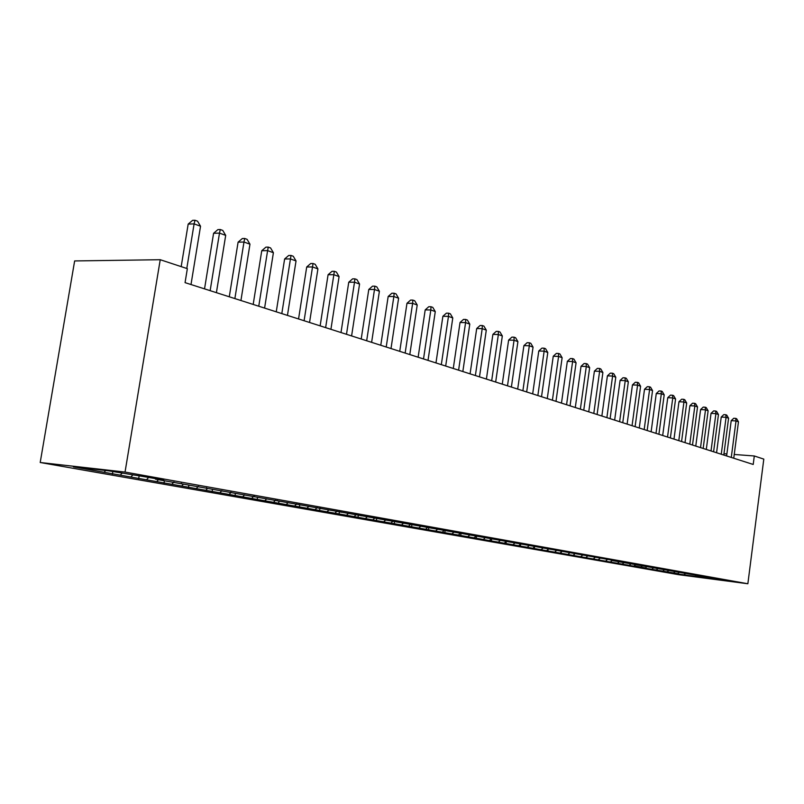 <?xml version="1.0" encoding="UTF-8"?>
<svg xmlns="http://www.w3.org/2000/svg" width="804" height="804" viewBox="0 0 804 804"><rect width="100%" height="100%" fill="white"/><g stroke="black" fill="none" stroke-linecap="round" stroke-linejoin="round"><path stroke-width="1.21" d="M40.2 462.501L678.787 574.709L747.861 583.754L125.042 472.069L40.2 462.501L74.641 260.938L160.237 259.712L125.042 472.069M645.351 568.217L677.481 573.594M647.039 566.468L645.411 567.905L634.215 565.805M611.522 560.066L155.473 479.174L163.795 480.129L147.655 477.254L108.771 470.853L73.486 466.863L634.155 566.237M611.834 560.488L719.841 579.413L713.047 578.518L724.022 580.478L677.44 573.875M160.237 259.712L187.352 268.667L185.061 282.636L753.207 464.461L754.303 455.979L734.233 454.471M677.802 573.634L679.31 572.307M673.611 572.89L674.938 571.734M667.25 571.765L668.797 570.408M662.958 571.011L664.305 569.825M656.456 569.865L658.044 568.458M652.064 569.091L653.441 567.865M640.919 567.111L642.336 565.855M634.105 565.915L635.773 564.418M629.502 565.101L630.959 563.805M622.527 563.865L624.065 562.488M617.814 563.031L619.311 561.694M610.668 561.775L612.055 560.529M605.844 560.921L607.382 559.544M598.528 559.624L599.925 558.368M593.583 558.75L595.161 557.323M586.086 557.433L587.493 556.147M581.021 556.539L582.639 555.061M573.332 555.172L574.749 553.876M568.147 554.257L569.805 552.74M560.257 552.861L561.684 551.554M554.931 551.926L556.639 550.348M546.851 550.499L548.288 549.162M541.383 549.534L543.142 547.906M533.092 548.067L534.539 546.72L534.278 548.629M527.484 547.072L529.293 545.393M518.972 545.574L520.429 544.207M513.223 544.549L515.042 542.841M504.48 543.012L505.947 541.625M498.57 541.966L500.299 540.338M489.586 540.378L491.073 538.971M483.526 539.303L485.013 537.896M474.3 537.675L475.827 536.218M468.059 536.58L469.566 535.142M458.581 534.901L460.149 533.384M452.17 533.766L453.687 532.308M442.421 532.047L444.049 530.469M435.828 530.881L437.356 529.404M425.798 529.112L427.477 527.474M419.015 527.906L420.552 526.409M408.693 526.087L410.432 524.389M401.719 524.851L403.266 523.324M391.096 522.972L392.885 521.203M383.9 521.706L385.468 520.158M372.966 519.776L374.815 517.927M365.559 518.469L367.137 516.892M354.283 516.469L356.202 514.55M346.655 515.123L348.243 513.525M335.037 513.073L337.027 511.063M327.168 511.686L328.776 510.048M315.188 509.565L317.188 507.515M307.068 508.128L308.726 506.44M361.117 515.816L360.835 515.314M294.706 505.947L296.726 503.867M286.335 504.47L288.043 502.691M341.187 512.269L340.916 511.756M273.561 502.209L275.601 500.088M264.918 500.681L266.697 498.822M320.615 508.6L320.334 508.078M251.732 498.349L253.783 496.199M242.798 496.771L244.647 494.822M299.359 504.811L299.078 504.289M229.18 494.37L231.029 492.4M219.944 492.741L221.864 490.691M277.39 500.902L277.119 500.359M205.854 490.249L207.532 488.45M196.307 488.561L198.307 486.4M254.677 496.852L254.396 496.309M181.734 485.988L183.423 484.149M171.845 484.239L173.935 481.968M231.17 492.661L230.889 492.108M156.76 481.576L158.468 479.707M146.529 479.767L148.65 477.425M206.829 488.329L206.548 487.767M130.911 477.003L132.62 475.104M120.309 475.134L122.017 473.214M181.614 483.827L181.342 483.264M104.108 472.27L105.676 470.501M155.473 479.174L155.202 478.591M726.886 453.918L723.962 453.707M747.861 583.754L763.8 459.114L754.303 455.979M684.023 574.729L685.34 573.584M695.902 575.463L695.209 576.709M112.399 474.219L112.841 471.576M138.65 478.852L139.072 476.249M163.986 483.325L164.398 480.762M188.468 487.636L188.87 485.124M212.125 491.807L212.517 489.334M235.009 495.847L235.401 493.415M257.159 499.756L257.541 497.364M278.606 503.535L278.978 501.183M299.379 507.203L299.741 504.882M319.51 510.751L319.932 508.007M339.037 514.198L339.449 511.495M357.981 517.535L358.383 514.872M376.362 520.781L376.754 518.158M394.221 523.927L394.593 521.414M411.558 526.982L411.919 524.57M428.411 529.957L428.753 527.635M444.793 532.841L445.125 530.61M460.732 535.655L461.044 533.494M476.239 538.389L476.531 536.308M491.324 541.052L491.616 539.042M506.017 543.645L506.299 541.685M520.329 546.167L520.61 544.238M547.866 551.021L548.107 549.333M561.122 553.363L561.323 551.886M574.046 555.634L574.227 554.358M586.659 557.865L586.809 556.77M598.96 560.036L599.08 559.122M610.97 562.147L611.07 561.413M622.698 564.217L622.778 563.634M186.789 268.486L194.106 223.884L200.538 226.225L191 284.536M181.181 266.626L188.176 224.095L194.106 223.884L194.98 220.246L197.553 221.19L200.538 226.225M188.176 224.095L192.608 220.336L194.98 220.246M210.145 290.666L219.492 233.12L225.693 235.371L216.407 292.666M204.538 288.867L213.583 233.291L219.492 233.12L220.286 229.522L222.768 230.426L225.693 235.371M213.583 233.291L217.924 229.592L220.286 229.522M234.879 298.575L243.974 242.024L249.964 244.195L240.929 300.515M229.281 296.787L238.095 242.155L243.974 242.024L244.697 238.466L247.089 239.341L249.964 244.195M238.095 242.155L242.336 238.527L244.697 238.466M258.757 306.223L267.611 250.617L273.4 252.717L264.596 308.083M253.18 304.435L261.752 250.727L267.611 250.617L268.255 247.099L270.576 247.944L273.4 252.717M261.752 250.727L265.913 247.15L268.255 247.099M281.812 313.6L290.445 258.918L296.033 260.948L287.45 315.399M276.254 311.821L284.616 258.999L290.445 258.918L291.028 255.441L293.259 256.255L296.033 260.948M284.616 258.999L288.696 255.481L291.028 255.441M304.093 320.726L312.515 266.948L317.912 268.908L309.55 322.474M298.555 318.957L306.706 266.998L312.515 266.948L313.027 263.501L315.188 264.295L317.912 268.908M306.706 266.998L310.706 263.531L313.027 263.501M325.64 327.63L333.851 274.707L339.077 276.606L330.916 329.318M320.133 325.861L328.082 274.737L333.851 274.707L334.313 271.3L336.404 272.064L339.077 276.606M328.082 274.737L332.002 271.32L334.313 271.3M346.494 334.293L354.504 282.214L359.559 284.053L351.599 335.931M340.996 332.544L348.755 282.214L354.504 282.214L354.906 278.847L356.926 279.591L359.559 284.053M348.755 282.214L352.604 278.857L354.906 278.847M366.674 340.755L374.493 289.48L379.387 291.259L371.619 342.333M361.207 339.007L368.785 289.46L374.493 289.48L374.835 286.154L376.795 286.867L379.387 291.259M368.785 289.46L372.553 286.154L374.835 286.154M386.211 347.006L393.859 296.525L398.603 298.244L391.005 348.544M380.774 345.268L388.171 296.485L393.859 296.525L394.151 293.229L396.05 293.922L398.603 298.244M388.171 296.485L391.88 293.219L394.151 293.229M405.156 353.067L412.623 303.349L417.216 305.017L409.799 354.554M399.739 351.338L406.975 303.289L412.623 303.349L412.864 300.093L414.713 300.766L417.216 305.017M406.975 303.289L410.613 300.073L412.864 300.093M423.517 358.946L430.813 309.962L435.276 311.58L428.019 360.383M418.13 357.227L425.195 309.892L430.813 309.962L431.014 306.736L432.803 307.389L435.276 311.58M425.195 309.892L428.773 306.716L431.014 306.736M441.316 364.644L448.461 316.374L452.783 317.952L445.687 366.041M435.969 362.936L442.883 316.284L448.461 316.374L448.622 313.188L450.351 313.821L452.783 317.952M442.883 316.284L446.391 313.158L448.622 313.188M458.602 370.172L465.586 322.605L469.787 324.133L462.843 371.528M453.275 368.473L460.039 322.494L465.586 322.605L465.707 319.449L467.385 320.062L469.787 324.133M460.039 322.494L463.496 319.409L465.707 319.449M475.375 375.548L482.209 328.655L486.289 330.132L479.496 376.865M470.079 373.85L476.702 328.534L482.209 328.655L482.299 325.53L483.928 326.133L486.289 330.132M476.702 328.534L480.099 325.489L482.299 325.53M491.666 380.754L498.359 334.524L502.329 335.961L495.666 382.041M486.41 379.076L492.892 334.384L498.359 334.524L498.41 331.439L499.998 332.012L502.329 335.961M492.892 334.384L496.229 331.389L498.41 331.439M507.495 385.83L514.057 340.233L517.907 341.63L511.384 387.066M502.269 384.151L508.62 340.082L514.057 340.233L514.078 337.177L515.615 337.74L517.907 341.63M508.62 340.082L511.897 337.117L514.078 337.177M522.891 390.754L529.313 345.78L533.052 347.137L526.67 391.96M517.686 389.086L523.906 345.619L529.313 345.78L529.293 342.755L530.801 343.298L533.052 347.137M523.906 345.619L527.143 342.695L529.293 342.755M537.856 395.538L544.147 351.167L547.785 352.494L541.524 396.714M532.68 393.88L538.78 350.996L544.147 351.167L544.107 348.182L545.564 348.715L547.785 352.494M538.78 350.996L541.956 348.112L544.107 348.182M552.408 400.201L558.579 356.423L562.127 357.71L555.986 401.337M547.273 398.553L553.252 356.232L558.579 356.423L558.509 353.458L559.926 353.971L562.127 357.71M553.252 356.232L556.378 353.388L558.509 353.458M566.569 404.734L572.619 361.529L576.076 362.785L570.056 405.849M561.473 403.095L567.333 361.338L572.619 361.529L572.528 358.594L573.905 359.097L576.076 362.785M567.333 361.338L570.408 358.524L572.528 358.594M580.367 409.146L586.297 366.503L589.664 367.719L583.754 410.231M575.292 407.517L581.041 366.292L586.297 366.503L586.176 363.599L587.523 364.091L589.664 367.719M581.041 366.292L584.076 363.519L586.176 363.599M593.794 413.437L599.613 371.347L602.889 372.533L597.101 414.502M588.749 411.829L594.397 371.126L599.613 371.347L599.472 368.463L600.779 368.946L602.889 372.533M594.397 371.126L597.382 368.383L599.472 368.463M606.879 417.628L612.598 376.061L615.784 377.227L610.095 418.663M601.864 416.03L607.412 375.84L612.598 376.061L612.427 373.217L613.703 373.679L615.784 377.227M607.412 375.84L610.357 373.126L612.427 373.217M619.623 421.708L625.241 380.664L628.346 381.789L622.758 422.713M614.648 420.12L620.085 380.433L625.241 380.664L625.05 377.84L626.296 378.292L628.346 381.789M620.085 380.433L622.989 377.749L625.05 377.84M632.055 425.688L637.572 385.146L640.597 386.252L635.11 426.663M627.11 424.1L632.457 384.905L637.572 385.146L637.361 382.352L638.577 382.794L640.597 386.252M632.457 384.905L635.311 382.262L637.361 382.352M644.175 429.567L649.592 389.518L652.546 390.593L647.16 430.522M639.26 427.989L644.517 389.267L649.592 389.518L649.361 386.744L650.547 387.186L652.546 390.593M644.517 389.267L647.331 386.654L649.361 386.744M656.004 433.346L661.32 393.779L664.204 394.834L658.908 434.281M651.119 431.788L656.275 393.528L661.32 393.779L661.079 391.035L662.225 391.468L664.204 394.834M656.275 393.528L659.059 390.945L661.079 391.035M667.531 437.044L672.767 397.94L675.581 398.965L670.375 437.949M662.687 435.487L667.752 397.689L672.767 397.94L672.506 395.226L673.631 395.638L675.581 398.965M667.752 397.689L670.496 395.126L672.506 395.226M678.797 440.642L683.933 402L686.686 403.005L681.571 441.537M673.983 439.105L678.968 401.739L683.933 402L683.661 399.317L684.757 399.719L686.686 403.005M678.968 401.739L681.671 399.216L683.661 399.317M689.792 444.16L694.847 405.97L697.53 406.945L692.495 445.034M685.008 442.632L689.902 405.698L694.847 405.97L694.545 403.306L695.621 403.698L697.53 406.945M689.902 405.698L692.576 403.206L694.545 403.306M700.525 447.597L705.5 409.849L708.123 410.804L703.168 448.441M695.772 446.079L700.596 409.568L705.5 409.849L705.188 407.206L706.234 407.588L708.123 410.804M700.596 409.568L703.229 407.095L705.188 407.206M711.017 450.954L715.902 413.628L718.464 414.562L713.6 451.778M706.294 449.446L711.037 413.346L715.902 413.628L715.58 411.015L716.605 411.387L718.464 414.562M711.037 413.346L713.63 410.904L715.58 411.015M721.258 454.24L726.072 417.326L728.585 418.241L723.791 455.044M716.575 452.732L721.238 417.045L726.072 417.326L725.741 414.733L726.746 415.105L728.585 418.241M721.238 417.045L723.801 414.623L725.741 414.733M731.278 457.436L736.012 420.944L738.464 421.839L733.75 458.23M726.625 455.948L731.208 420.653L736.012 420.944L735.67 418.371L736.645 418.733L738.464 421.839M731.208 420.653L733.75 418.261L735.67 418.371"/></g></svg>
